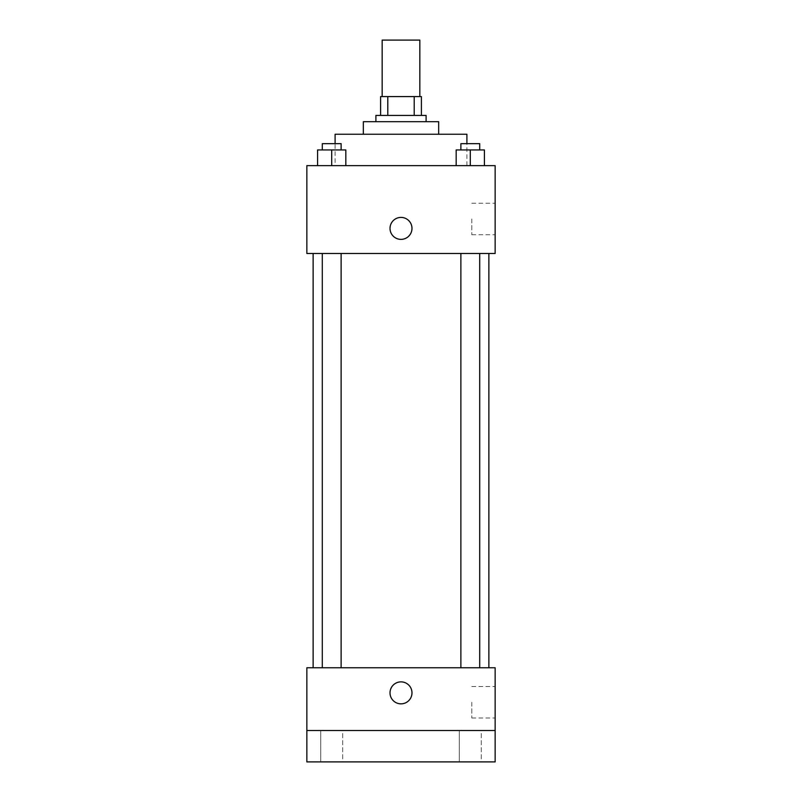 <?xml version="1.0" encoding="UTF-8"?>
<svg xmlns="http://www.w3.org/2000/svg" width="802" height="802" viewBox="0 0 802 802"><rect width="100%" height="100%" fill="white"/><g stroke="black" fill="none" stroke-linecap="round" stroke-linejoin="round"><path stroke-width="0.6" stroke-dasharray="4.01 3.01" d="M382.173 40.1L419.827 40.1M401 96.591L382.173 96.591L401 96.591M414.213 115.418L414.213 96.591L421.401 96.591L421.401 115.418L387.787 115.418L421.401 115.418M414.213 96.591L380.599 96.591M387.787 115.418L380.599 115.418L387.787 115.418L387.787 96.591M426.103 115.418L375.897 115.418M375.897 121.693L426.103 121.693L375.897 121.693M438.664 121.693L363.336 121.693M363.336 134.245L438.664 134.245L363.336 134.245M466.904 134.245L335.096 134.245M335.096 165.633L466.904 165.633L335.096 165.633L335.096 143.658M317.582 165.633L345.832 165.633L317.582 165.633L345.832 165.633L317.582 165.633L345.832 165.633L331.707 165.633L331.707 149.944L317.582 149.944L341.121 149.944L317.582 149.944L317.582 165.633L331.707 165.633L317.582 165.633L317.582 149.944L317.582 165.633L345.832 165.633L331.707 165.633L331.707 149.944L345.832 149.944L322.294 149.944L345.832 149.944L345.832 165.633L345.832 149.944M456.168 165.633L484.418 165.633L456.168 165.633L484.418 165.633L456.168 165.633L484.418 165.633L470.293 165.633L470.293 149.944L456.168 149.944L479.706 149.944L456.168 149.944L456.168 165.633L470.293 165.633L456.168 165.633L456.168 149.944L456.168 165.633L484.418 165.633L470.293 165.633L470.293 149.944L484.418 149.944L460.879 149.944L484.418 149.944L484.418 165.633L484.418 149.944M495.145 165.633L306.855 165.633L306.855 253.502L495.145 253.502L495.145 165.633M306.855 228.4L306.855 217.412L306.855 228.4M401 253.502L313.131 253.502L401 253.502M470.293 253.502L460.879 253.502L470.293 253.502M331.707 253.502L322.294 253.502L331.707 253.502M495.145 218.976L495.145 234.725L495.145 218.976M401 217.412A10.987 10.987 0 0 0 391.486 233.883A10.987 10.987 0 0 0 410.514 233.883A10.987 10.987 0 0 0 401 217.412A10.987 10.987 0 0 0 391.486 233.883A10.987 10.987 0 0 0 410.514 233.883A10.987 10.987 0 0 0 401 217.412M401 239.377A10.987 10.987 0 0 1 391.486 222.906A10.987 10.987 0 0 1 410.514 222.906A10.987 10.987 0 0 1 401 239.377M471.797 218.976L471.797 234.725L471.797 218.976M401 667.755L313.131 667.755L401 667.755M470.293 667.755L460.879 667.755L470.293 667.755M331.707 667.755L322.294 667.755L331.707 667.755M495.145 667.755L306.855 667.755L306.855 730.522L495.145 730.522L495.145 667.755M495.145 730.522L495.145 761.9L306.855 761.9L306.855 730.522L495.145 730.522L306.855 730.522M306.855 692.858L306.855 703.845L306.855 692.858M495.145 702.271L495.145 718.011L495.145 702.271M401 681.87A10.987 10.987 0 0 0 391.486 698.352A10.987 10.987 0 0 0 410.514 698.352A10.987 10.987 0 0 0 401 681.87A10.987 10.987 0 0 0 391.486 698.352A10.987 10.987 0 0 0 410.514 698.352A10.987 10.987 0 0 0 401 681.87M401 703.845A10.987 10.987 0 0 1 391.486 687.364A10.987 10.987 0 0 1 410.514 687.364A10.987 10.987 0 0 1 401 703.845M471.797 702.271L471.797 718.011L471.797 702.271M342.695 730.522L320.72 730.522L342.695 730.522L320.72 730.522L342.695 730.522L342.695 761.9L320.72 761.9L342.695 761.9L320.72 761.9L342.695 761.9L342.695 730.522M481.28 730.522L459.305 730.522L481.28 730.522L459.305 730.522L481.28 730.522L481.28 761.9L459.305 761.9L481.28 761.9L459.305 761.9L481.28 761.9L481.28 730.522M460.879 149.944L460.879 143.658L479.706 143.658L460.879 143.658L479.706 143.658L479.706 149.944M470.293 165.633L470.293 149.944M322.294 149.944L322.294 143.658L341.121 143.658L322.294 143.658L341.121 143.658L341.121 149.944M331.707 165.633L331.707 149.944M466.904 165.633L466.904 143.658M471.797 234.725L495.145 234.725M471.797 203.237L495.145 203.237M341.121 667.755L341.121 253.502M322.294 667.755L322.294 253.502M479.706 667.755L479.706 253.502M460.879 667.755L460.879 253.502M471.797 718.011L495.145 718.011M471.797 686.532L495.145 686.532M320.72 730.522L320.72 761.9L320.72 730.522M459.305 730.522L459.305 761.9L459.305 730.522"/><path stroke-width="1.2" d="M419.827 96.591L419.827 40.1L382.173 40.1L382.173 96.591M387.787 115.418L387.787 96.591L380.599 96.591L380.599 115.418L380.599 96.591M387.787 96.591L421.401 96.591L421.401 115.418M414.213 115.418L414.213 96.591M375.897 121.693L375.897 115.418L426.103 115.418L426.103 121.693M363.336 134.245L363.336 121.693L438.664 121.693L438.664 134.245M335.096 143.658L335.096 134.245L466.904 134.245L466.904 143.658M306.855 165.633L495.145 165.633L495.145 253.502L306.855 253.502L306.855 165.633M401 239.377A10.987 10.987 0 0 1 391.486 222.906A10.987 10.987 0 0 1 410.514 222.906A10.987 10.987 0 0 1 401 239.377M306.855 667.755L495.145 667.755L495.145 761.9L306.855 761.9L306.855 667.755M401 703.845A10.987 10.987 0 0 1 391.486 687.364A10.987 10.987 0 0 1 410.514 687.364A10.987 10.987 0 0 1 401 703.845M306.855 730.522L495.145 730.522M456.168 165.633L456.168 149.944L484.418 149.944L484.418 165.633L484.418 149.944M470.293 165.633L470.293 149.944M479.706 149.944L479.706 143.658L460.879 143.658L460.879 149.944M317.582 165.633L317.582 149.944L345.832 149.944L345.832 165.633L345.832 149.944M331.707 165.633L331.707 149.944M341.121 149.944L341.121 143.658L322.294 143.658L322.294 149.944M488.869 667.755L488.869 253.502M313.131 667.755L313.131 253.502M460.879 253.502L460.879 667.755M479.706 253.502L479.706 667.755M341.121 667.755L341.121 253.502M322.294 667.755L322.294 253.502"/></g></svg>
